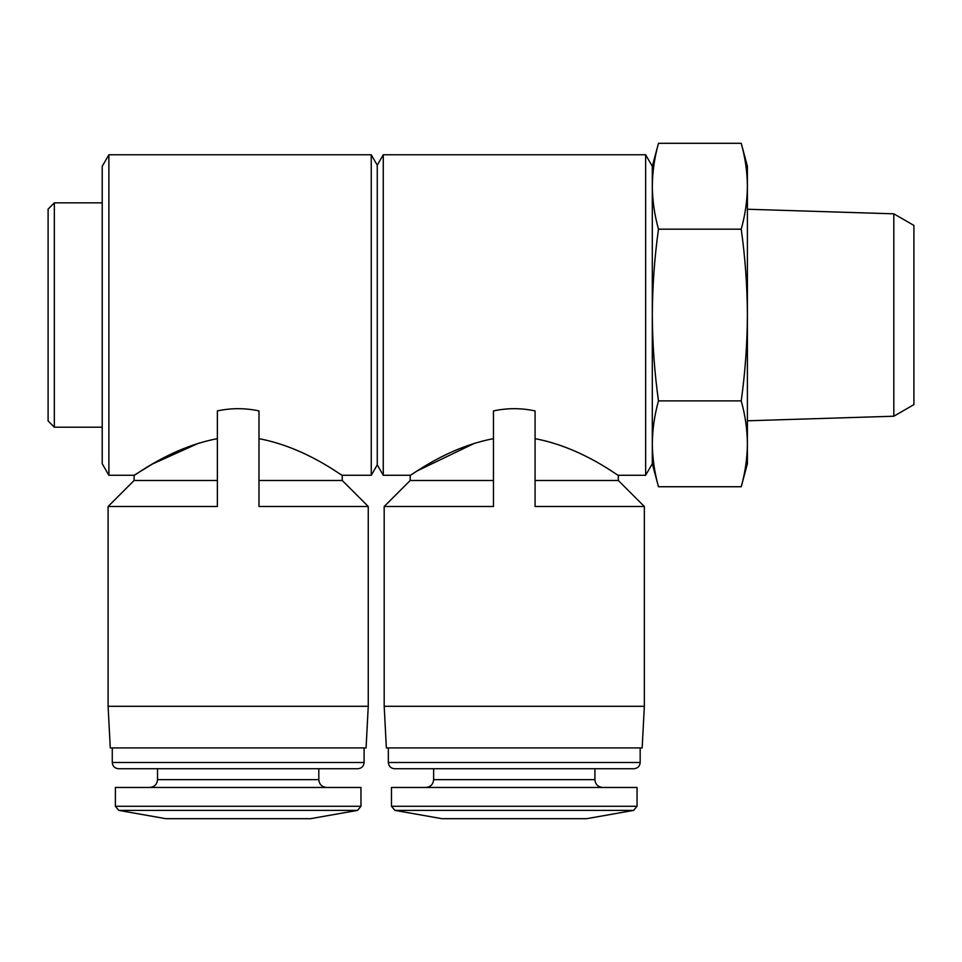 <?xml version="1.0" encoding="UTF-8"?>
<svg xmlns="http://www.w3.org/2000/svg" width="962" height="962" viewBox="0 0 962 962"><rect width="100%" height="100%" fill="white"/><g stroke="black" fill="none" stroke-linecap="round" stroke-linejoin="round"><path stroke-width="1.44" d="M217.364 480.483L134.115 480.483L134.115 475.276L108.886 475.276L108.886 154.762L371.248 154.762L371.248 475.276L342.244 475.276L342.244 480.483L368.254 506.493L258.982 506.493L258.982 410.918C245.118 407.948 231.241 407.948 217.364 410.918L217.364 506.493L108.093 506.493L108.093 706.3L368.254 706.3L368.254 506.493M258.982 438.66C306.613 447.727 341.931 476.298 342.244 475.276C341.991 476.334 306.505 447.667 258.982 438.66M217.364 438.66C169.853 447.691 134.367 476.31 134.115 475.276C134.403 476.274 170.058 447.607 217.364 438.66M134.115 475.276L152.441 464.033L198.857 443.085M258.982 480.483L342.244 480.483M493.458 480.483L410.197 480.483L410.197 475.276L383.273 475.276L383.273 154.762L645.634 154.762L645.634 475.276L618.326 475.276L618.326 480.483L644.348 506.493L535.076 506.493L535.076 410.918C521.212 407.948 507.335 407.948 493.458 410.918L493.458 506.493L384.187 506.493L384.187 706.3L644.348 706.3L644.348 506.493M535.076 438.66C582.695 447.727 618.013 476.298 618.326 475.276C618.085 476.334 582.587 447.667 535.076 438.66M493.458 438.66C445.935 447.691 410.449 476.31 410.197 475.276C410.497 476.274 446.152 447.607 493.458 438.66M416.774 471.091L474.951 443.085M535.076 480.483L618.326 480.483M747.402 443.807L747.402 186.243C747.258 171.933 745.213 157.624 741.233 143.314C745.213 157.624 747.258 171.933 747.402 186.243C747.258 200.553 745.213 214.863 741.233 229.172C745.189 257.551 747.246 286.171 747.402 315.019C747.258 343.65 745.201 372.27 741.233 400.877C745.213 415.187 747.258 429.497 747.402 443.807L747.402 463.732L741.233 486.736C745.213 472.426 747.258 458.116 747.402 443.807C747.258 458.116 745.213 472.426 741.233 486.736L658.477 486.736L652.308 463.732L652.308 443.807C652.452 458.116 654.497 472.426 658.477 486.736C654.497 472.426 652.452 458.116 652.308 443.807L652.308 166.318L658.477 143.314C654.497 157.624 652.452 171.933 652.308 186.243C652.452 200.553 654.497 214.863 658.477 229.172C654.509 257.78 652.452 286.399 652.308 315.019C652.464 343.879 654.521 372.498 658.477 400.877C654.497 415.187 652.452 429.497 652.308 443.807M383.273 475.276L377.26 464.874L377.26 165.175L383.273 154.762M108.886 475.276L102.212 463.732L102.212 166.318L108.886 154.762M102.212 427.2L54.341 427.2L54.341 202.85L102.212 202.85M54.341 427.2L48.1 420.959L48.1 209.091L54.341 202.85M741.233 400.877L658.477 400.877M741.233 229.172L658.477 229.172M747.402 186.243L747.402 166.318L741.233 143.314L658.477 143.314M893.818 416.221L893.818 213.829L913.9 225.421L913.9 404.629L893.818 416.221L747.402 420.791M394.913 810.389L633.621 810.389L586.592 818.686L441.943 818.686L394.913 810.389L391.474 806.288L391.474 787.469L637.06 787.469L637.06 806.288L391.474 806.288M433.621 768.734L433.621 779.665C433.153 784.403 430.555 787 425.817 787.469M388.347 747.919L388.347 762.493C388.72 766.281 390.8 768.361 394.588 768.734L633.934 768.734C637.758 768.337 639.85 766.245 640.175 762.493L640.175 747.919M384.187 706.3L386.363 747.919L642.159 747.919L644.348 706.3M118.819 810.389L357.527 810.389L310.498 818.686L165.849 818.686L118.819 810.389L115.38 806.288L115.38 787.469L360.966 787.469L360.966 806.288L115.38 806.288M112.265 747.919L112.265 762.493C112.626 766.281 114.706 768.361 118.506 768.734L357.852 768.734L157.527 768.734L157.527 779.665C157.071 784.403 154.461 787 149.723 787.469M108.093 706.3L110.281 747.919L366.077 747.919L368.254 706.3M433.621 779.665L594.913 779.665C595.334 784.355 597.931 786.964 602.717 787.469M388.347 762.493L640.175 762.493M157.527 779.665L318.819 779.665C319.24 784.355 321.849 786.964 326.623 787.469M112.265 762.493L364.093 762.493C363.756 766.245 361.676 768.337 357.852 768.734M134.115 480.483L108.093 506.493M410.197 480.483L384.187 506.493M652.308 166.318L645.634 154.762M652.308 463.732L645.634 475.276M377.26 165.175L371.248 154.762M377.26 464.874L371.248 475.276M893.818 213.829L747.402 209.247M633.621 810.389L637.06 806.288M594.913 779.665L594.913 768.734M357.527 810.389L360.966 806.288M318.819 779.665L318.819 768.734M364.093 762.493L364.093 747.919"/></g></svg>

